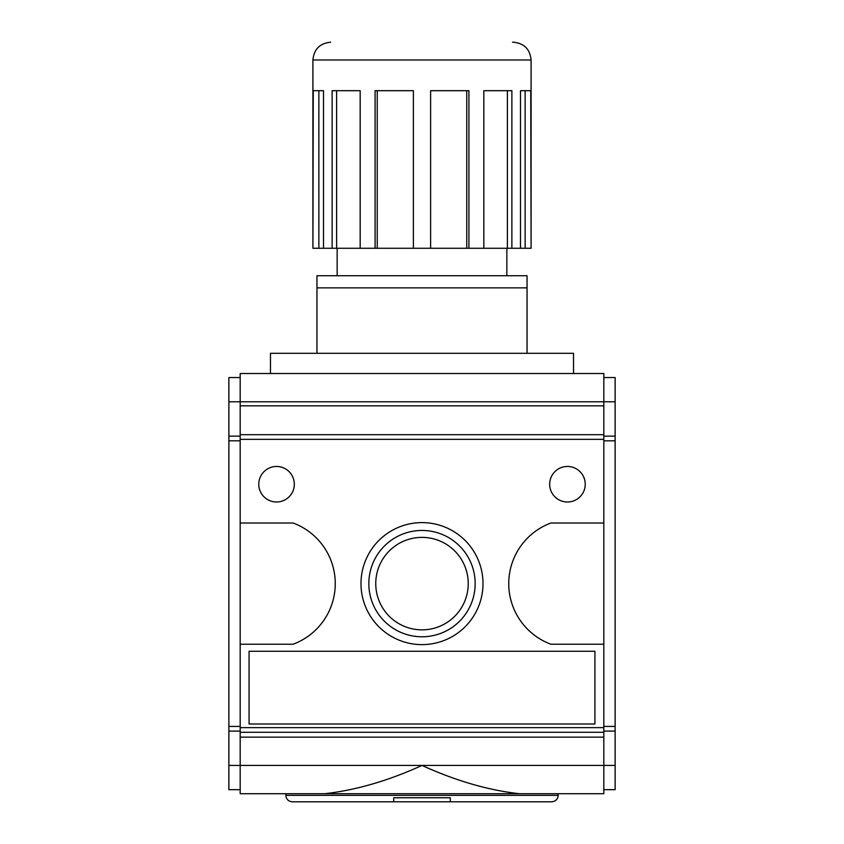 <?xml version="1.0" encoding="UTF-8"?>
<svg xmlns="http://www.w3.org/2000/svg" width="844" height="844" viewBox="0 0 844 844"><rect width="100%" height="100%" fill="white"/><g stroke="black" fill="none" stroke-linecap="round" stroke-linejoin="round"><path stroke-width="1.27" d="M527.046 353.309L527.046 287.857L316.954 287.857L316.954 353.309M330.69 42.2C319.887 43.255 313.957 49.184 312.913 59.977L531.087 59.977C530.043 49.184 524.113 43.255 513.31 42.2L512.508 42.2M393.715 801.8L292.298 801.8C288.374 801.42 286.221 799.257 285.842 795.333L558.158 795.333C557.779 799.257 555.626 801.42 551.702 801.8L393.715 801.8L393.715 797.759L450.285 797.759L450.285 801.8M240.181 377.553L228.872 377.553L228.872 789.678L240.181 789.678M603.819 377.553L615.128 377.553L615.128 789.678L603.819 789.678M615.128 401.797L240.181 401.797L240.181 373.512L603.819 373.512L603.819 439.355L240.181 439.355L240.181 793.719L324.613 793.719C355.714 790.248 388.177 780.827 422 765.434L228.872 765.434M603.819 439.355L603.819 523.006L550.9 523.006A64.65 64.65 0 0 0 550.9 644.225L603.819 644.225L603.819 727.644L240.181 727.644M549.676 484.224A17.777 17.777 0 0 1 576.346 468.831A17.777 17.777 0 0 1 576.346 499.616A17.777 17.777 0 0 1 549.676 484.224M258.77 484.224A17.777 17.777 0 0 1 285.43 468.831A17.777 17.777 0 0 1 285.43 499.616A17.777 17.777 0 0 1 258.77 484.224M249.075 651.273L249.075 724.004L594.925 724.004L594.925 651.273L249.075 651.273M468.241 583.615A46.241 46.241 0 0 0 422 537.375A46.241 46.241 0 0 0 375.759 583.615A46.241 46.241 0 0 0 422 629.856A46.241 46.241 0 0 0 468.241 583.615M475.161 583.615A53.161 53.161 0 0 1 422 636.777A53.161 53.161 0 0 1 368.839 583.615A53.161 53.161 0 0 1 422 530.454A53.161 53.161 0 0 1 475.161 583.615M603.819 793.719L519.387 793.719C488.286 790.248 455.823 780.827 422 765.434L603.819 765.434L603.819 793.719L240.181 793.719M603.819 644.225L603.819 523.006M603.819 727.644L603.819 765.434L615.128 765.434M228.872 401.797L240.181 401.797L240.181 439.355M603.819 434.692L240.181 434.692M603.819 732.307L240.181 732.307M603.819 737.15L240.181 737.15M603.819 405.837L240.181 405.837M240.181 436.137L228.872 436.137M240.181 731.094L228.872 731.094M240.181 726.431L228.872 726.431M240.181 440.811L228.872 440.811M615.128 440.811L603.819 440.811M615.128 436.137L603.819 436.137M615.128 726.431L603.819 726.431M615.128 731.094L603.819 731.094M360.989 583.615A61.011 61.011 0 0 1 452.5 530.781A61.011 61.011 0 0 1 452.5 636.45A61.011 61.011 0 0 1 360.989 583.615M240.181 644.225L293.1 644.225A64.65 64.65 0 0 0 293.1 523.006L240.181 523.006M325.837 801.8L293.512 801.8M534.326 801.8L550.488 801.8M531.087 59.977L531.087 248.263L530.749 90.688L520.484 90.688L520.484 248.263L511.875 248.263L511.875 90.688L483.834 90.688L483.834 248.263L468.916 248.263L468.916 90.688L430.609 90.688L430.609 248.263L413.391 248.263L413.391 90.688L375.084 90.688L375.084 248.263L360.166 248.263L360.166 90.688L332.125 90.688L332.125 248.263L323.516 248.263L323.516 90.688L313.251 90.688L312.913 248.263L312.913 59.977M520.484 248.263L530.749 248.263M483.834 248.263L511.875 248.263M430.609 248.263L468.916 248.263M375.084 248.263L413.391 248.263M332.125 248.263L360.166 248.263M313.251 248.263L323.516 248.263M527.046 287.857L527.046 275.735L316.954 275.735L316.954 287.857M573.519 373.512L573.519 353.309L270.481 353.309L270.481 373.512M318.863 90.688L318.863 248.263M336.619 90.688L336.619 248.263M377.247 90.688L377.247 248.263M466.753 90.688L466.753 248.263M507.381 90.688L507.381 248.263M525.137 90.688L525.137 248.263M285.842 793.719L285.842 795.333M558.158 793.719L558.158 795.333M337.146 248.263L337.146 275.735M506.854 248.263L506.854 275.735"/></g></svg>

